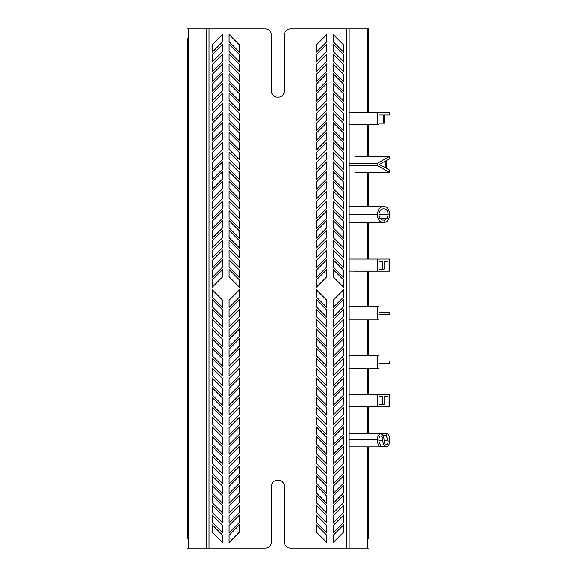 <?xml version="1.0" encoding="UTF-8"?>
<svg xmlns="http://www.w3.org/2000/svg" width="577" height="577" viewBox="0 0 577 577"><rect width="100%" height="100%" fill="white"/><g stroke="black" fill="none" stroke-linecap="round" stroke-linejoin="round"><path stroke-width="0.87" d="M346.849 28.85L346.849 548.15L290.7 548.15A6.383 6.383 0 0 1 284.31 541.767L284.31 486.079A5.77 5.77 0 0 0 278.54 480.309L277.313 480.309A5.77 5.77 0 0 0 271.543 486.079L271.543 541.767A6.383 6.383 0 0 1 265.153 548.15L209.004 548.15L209.004 28.85L265.153 28.85A6.383 6.383 0 0 1 271.543 35.233L271.543 91.382A5.77 5.77 0 0 0 277.313 97.152L278.54 97.152A5.77 5.77 0 0 0 284.31 91.382L284.31 35.233A6.383 6.383 0 0 1 290.7 28.85L368.494 28.85L368.494 38.428M222.708 424.968L222.708 417.741L212.199 407.225L212.199 414.452L222.708 424.968M222.708 346.611L222.708 339.384L212.199 328.868L212.199 336.095L222.708 346.611M222.708 464.146L222.708 456.919L212.199 446.41L212.199 453.63L222.708 464.146M222.708 473.941L222.708 466.714L212.199 456.205L212.199 463.425L222.708 473.941M222.708 444.557L222.708 437.33L212.199 426.814L212.199 434.041L222.708 444.557M222.708 503.324L222.708 496.097L212.199 485.589L212.199 492.808L222.708 503.324M222.708 454.351L222.708 447.125L212.199 436.609L212.199 443.836L222.708 454.351M222.708 513.119L222.708 505.892L212.199 495.383L212.199 502.603L222.708 513.119M222.708 483.735L222.708 476.508L212.199 466L212.199 473.219L222.708 483.735M222.708 327.022L222.708 319.795L212.199 309.279L212.199 316.506L222.708 327.022M222.708 522.913L222.708 515.687L212.199 505.178L212.199 512.398L222.708 522.913M222.708 493.53L222.708 486.303L212.199 475.794L212.199 483.014L222.708 493.53M222.708 336.817L222.708 329.59L212.199 319.074L212.199 326.301L222.708 336.817M222.708 317.227L222.708 310L212.199 299.485L212.199 306.712L222.708 317.227M222.708 415.173L222.708 407.946L212.199 397.43L212.199 404.657L222.708 415.173M222.708 434.762L222.708 427.535L212.199 417.02L212.199 424.246L222.708 434.762M222.708 375.995L222.708 368.768L212.199 358.252L212.199 365.479L222.708 375.995M222.708 532.708L222.708 525.481L212.199 514.972L212.199 522.192L222.708 532.708M222.708 356.406L222.708 349.179L212.199 338.663L212.199 345.89L222.708 356.406M222.708 307.433L222.708 300.206L212.199 289.69L212.199 296.917L222.708 307.433M222.708 366.2L222.708 358.973L212.199 348.458L212.199 355.684L222.708 366.2M222.708 542.503L222.708 535.276L212.199 524.767L212.199 531.987L222.708 542.503M222.708 385.789L222.708 378.562L212.199 368.047L212.199 375.274L222.708 385.789M222.708 405.379L222.708 398.152L212.199 387.636L212.199 394.863L222.708 405.379M222.708 395.584L222.708 388.357L212.199 377.841L212.199 385.068L222.708 395.584M229.098 515.687L229.098 522.913L239.614 512.398L239.614 505.178L229.098 515.687M229.098 319.795L229.098 327.022L239.614 316.506L239.614 309.279L229.098 319.795M229.098 417.741L229.098 424.968L239.614 414.452L239.614 407.225L229.098 417.741M229.098 437.33L229.098 444.557L239.614 434.041L239.614 426.814L229.098 437.33M229.098 329.59L229.098 336.817L239.614 326.301L239.614 319.074L229.098 329.59M229.098 427.535L229.098 434.762L239.614 424.246L239.614 417.02L229.098 427.535M229.098 310L229.098 317.227L239.614 306.712L239.614 299.485L229.098 310M229.098 447.125L229.098 454.351L239.614 443.836L239.614 436.609L229.098 447.125M229.098 300.206L229.098 307.433L239.614 296.917L239.614 289.69L229.098 300.206M229.098 466.714L229.098 473.941L239.614 463.425L239.614 456.205L229.098 466.714M229.098 368.768L229.098 375.995L239.614 365.479L239.614 358.252L229.098 368.768M229.098 456.919L229.098 464.146L239.614 453.63L239.614 446.41L229.098 456.919M229.098 358.973L229.098 366.2L239.614 355.684L239.614 348.458L229.098 358.973M229.098 476.508L229.098 483.735L239.614 473.219L239.614 466L229.098 476.508M229.098 339.384L229.098 346.611L239.614 336.095L239.614 328.868L229.098 339.384M229.098 496.097L229.098 503.324L239.614 492.808L239.614 485.589L229.098 496.097M229.098 378.562L229.098 385.789L239.614 375.274L239.614 368.047L229.098 378.562M229.098 349.179L229.098 356.406L239.614 345.89L239.614 338.663L229.098 349.179M229.098 505.892L229.098 513.119L239.614 502.603L239.614 495.383L229.098 505.892M229.098 525.481L229.098 532.708L239.614 522.192L239.614 514.972L229.098 525.481M229.098 535.276L229.098 542.503L239.614 531.987L239.614 524.767L229.098 535.276M229.098 486.303L229.098 493.53L239.614 483.014L239.614 475.794L229.098 486.303M229.098 388.357L229.098 395.584L239.614 385.068L239.614 377.841L229.098 388.357M229.098 398.152L229.098 405.379L239.614 394.863L239.614 387.636L229.098 398.152M229.098 407.946L229.098 415.173L239.614 404.657L239.614 397.43L229.098 407.946M333.138 424.968L333.138 417.741L343.654 407.225L343.654 414.452L333.138 424.968M333.138 346.611L333.138 339.384L343.654 328.868L343.654 336.095L333.138 346.611M333.138 464.146L333.138 456.919L343.654 446.41L343.654 453.63L333.138 464.146M333.138 473.941L333.138 466.714L343.654 456.205L343.654 463.425L333.138 473.941M333.138 444.557L333.138 437.33L343.654 426.814L343.654 434.041L333.138 444.557M333.138 503.324L333.138 496.097L343.654 485.589L343.654 492.808L333.138 503.324M333.138 454.351L333.138 447.125L343.654 436.609L343.654 443.836L333.138 454.351M333.138 513.119L333.138 505.892L343.654 495.383L343.654 502.603L333.138 513.119M333.138 483.735L333.138 476.508L343.654 466L343.654 473.219L333.138 483.735M333.138 327.022L333.138 319.795L343.654 309.279L343.654 316.506L333.138 327.022M333.138 522.913L333.138 515.687L343.654 505.178L343.654 512.398L333.138 522.913M333.138 493.53L333.138 486.303L343.654 475.794L343.654 483.014L333.138 493.53M333.138 336.817L333.138 329.59L343.654 319.074L343.654 326.301L333.138 336.817M333.138 317.227L333.138 310L343.654 299.485L343.654 306.712L333.138 317.227M333.138 415.173L333.138 407.946L343.654 397.43L343.654 404.657L333.138 415.173M333.138 434.762L333.138 427.535L343.654 417.02L343.654 424.246L333.138 434.762M333.138 375.995L333.138 368.768L343.654 358.252L343.654 365.479L333.138 375.995M333.138 532.708L333.138 525.481L343.654 514.972L343.654 522.192L333.138 532.708M333.138 356.406L333.138 349.179L343.654 338.663L343.654 345.89L333.138 356.406M333.138 307.433L333.138 300.206L343.654 289.69L343.654 296.917L333.138 307.433M333.138 366.2L333.138 358.973L343.654 348.458L343.654 355.684L333.138 366.2M333.138 542.503L333.138 535.276L343.654 524.767L343.654 531.987L333.138 542.503M333.138 385.789L333.138 378.562L343.654 368.047L343.654 375.274L333.138 385.789M333.138 405.379L333.138 398.152L343.654 387.636L343.654 394.863L333.138 405.379M333.138 395.584L333.138 388.357L343.654 377.841L343.654 385.068L333.138 395.584M326.755 515.687L326.755 522.913L316.239 512.398L316.239 505.178L326.755 515.687M326.755 319.795L326.755 327.022L316.239 316.506L316.239 309.279L326.755 319.795M326.755 417.741L326.755 424.968L316.239 414.452L316.239 407.225L326.755 417.741M326.755 437.33L326.755 444.557L316.239 434.041L316.239 426.814L326.755 437.33M326.755 329.59L326.755 336.817L316.239 326.301L316.239 319.074L326.755 329.59M326.755 427.535L326.755 434.762L316.239 424.246L316.239 417.02L326.755 427.535M326.755 310L326.755 317.227L316.239 306.712L316.239 299.485L326.755 310M326.755 447.125L326.755 454.351L316.239 443.836L316.239 436.609L326.755 447.125M326.755 300.206L326.755 307.433L316.239 296.917L316.239 289.69L326.755 300.206M326.755 466.714L326.755 473.941L316.239 463.425L316.239 456.205L326.755 466.714M326.755 368.768L326.755 375.995L316.239 365.479L316.239 358.252L326.755 368.768M326.755 456.919L326.755 464.146L316.239 453.63L316.239 446.41L326.755 456.919M326.755 358.973L326.755 366.2L316.239 355.684L316.239 348.458L326.755 358.973M326.755 476.508L326.755 483.735L316.239 473.219L316.239 466L326.755 476.508M326.755 339.384L326.755 346.611L316.239 336.095L316.239 328.868L326.755 339.384M326.755 496.097L326.755 503.324L316.239 492.808L316.239 485.589L326.755 496.097M326.755 378.562L326.755 385.789L316.239 375.274L316.239 368.047L326.755 378.562M326.755 349.179L326.755 356.406L316.239 345.89L316.239 338.663L326.755 349.179M326.755 505.892L326.755 513.119L316.239 502.603L316.239 495.383L326.755 505.892M326.755 525.481L326.755 532.708L316.239 522.192L316.239 514.972L326.755 525.481M326.755 535.276L326.755 542.503L316.239 531.987L316.239 524.767L326.755 535.276M326.755 486.303L326.755 493.53L316.239 483.014L316.239 475.794L326.755 486.303M326.755 388.357L326.755 395.584L316.239 385.068L316.239 377.841L326.755 388.357M326.755 398.152L326.755 405.379L316.239 394.863L316.239 387.636L326.755 398.152M326.755 407.946L326.755 415.173L316.239 404.657L316.239 397.43L326.755 407.946M333.138 152.032L333.138 159.259L343.654 169.775L343.654 162.548L333.138 152.032M333.138 230.389L333.138 237.616L343.654 248.132L343.654 240.905L333.138 230.389M333.138 112.854L333.138 120.081L343.654 130.59L343.654 123.37L333.138 112.854M333.138 103.059L333.138 110.286L343.654 120.795L343.654 113.575L333.138 103.059M333.138 132.443L333.138 139.67L343.654 150.186L343.654 142.959L333.138 132.443M333.138 73.676L333.138 80.903L343.654 91.411L343.654 84.192L333.138 73.676M333.138 122.649L333.138 129.875L343.654 140.391L343.654 133.164L333.138 122.649M333.138 63.881L333.138 71.108L343.654 81.617L343.654 74.397L333.138 63.881M333.138 93.265L333.138 100.492L343.654 111L343.654 103.781L333.138 93.265M333.138 249.978L333.138 257.205L343.654 267.721L343.654 260.494L333.138 249.978M333.138 54.087L333.138 61.313L343.654 71.822L343.654 64.602L333.138 54.087M333.138 83.47L333.138 90.697L343.654 101.206L343.654 93.986L333.138 83.47M333.138 240.183L333.138 247.41L343.654 257.926L343.654 250.699L333.138 240.183M333.138 259.773L333.138 267L343.654 277.515L343.654 270.288L333.138 259.773M333.138 161.827L333.138 169.054L343.654 179.57L343.654 172.343L333.138 161.827M333.138 142.238L333.138 149.465L343.654 159.98L343.654 152.754L333.138 142.238M333.138 201.005L333.138 208.232L343.654 218.748L343.654 211.521L333.138 201.005M333.138 44.292L333.138 51.519L343.654 62.027L343.654 54.808L333.138 44.292M333.138 220.594L333.138 227.821L343.654 238.337L343.654 231.11L333.138 220.594M333.138 269.567L333.138 276.794L343.654 287.31L343.654 280.083L333.138 269.567M333.138 210.8L333.138 218.027L343.654 228.542L343.654 221.316L333.138 210.8M333.138 34.497L333.138 41.724L343.654 52.233L343.654 45.013L333.138 34.497M333.138 191.211L333.138 198.438L343.654 208.953L343.654 201.726L333.138 191.211M333.138 171.621L333.138 178.848L343.654 189.364L343.654 182.137L333.138 171.621M333.138 181.416L333.138 188.643L343.654 199.159L343.654 191.932L333.138 181.416M326.755 61.313L326.755 54.087L316.239 64.602L316.239 71.822L326.755 61.313M326.755 257.205L326.755 249.978L316.239 260.494L316.239 267.721L326.755 257.205M326.755 159.259L326.755 152.032L316.239 162.548L316.239 169.775L326.755 159.259M326.755 139.67L326.755 132.443L316.239 142.959L316.239 150.186L326.755 139.67M326.755 247.41L326.755 240.183L316.239 250.699L316.239 257.926L326.755 247.41M326.755 149.465L326.755 142.238L316.239 152.754L316.239 159.98L326.755 149.465M326.755 267L326.755 259.773L316.239 270.288L316.239 277.515L326.755 267M326.755 129.875L326.755 122.649L316.239 133.164L316.239 140.391L326.755 129.875M326.755 276.794L326.755 269.567L316.239 280.083L316.239 287.31L326.755 276.794M326.755 110.286L326.755 103.059L316.239 113.575L316.239 120.795L326.755 110.286M326.755 208.232L326.755 201.005L316.239 211.521L316.239 218.748L326.755 208.232M326.755 120.081L326.755 112.854L316.239 123.37L316.239 130.59L326.755 120.081M326.755 218.027L326.755 210.8L316.239 221.316L316.239 228.542L326.755 218.027M326.755 100.492L326.755 93.265L316.239 103.781L316.239 111L326.755 100.492M326.755 237.616L326.755 230.389L316.239 240.905L316.239 248.132L326.755 237.616M326.755 80.903L326.755 73.676L316.239 84.192L316.239 91.411L326.755 80.903M326.755 198.438L326.755 191.211L316.239 201.726L316.239 208.953L326.755 198.438M326.755 227.821L326.755 220.594L316.239 231.11L316.239 238.337L326.755 227.821M326.755 71.108L326.755 63.881L316.239 74.397L316.239 81.617L326.755 71.108M326.755 51.519L326.755 44.292L316.239 54.808L316.239 62.027L326.755 51.519M326.755 41.724L326.755 34.497L316.239 45.013L316.239 52.233L326.755 41.724M326.755 90.697L326.755 83.47L316.239 93.986L316.239 101.206L326.755 90.697M326.755 188.643L326.755 181.416L316.239 191.932L316.239 199.159L326.755 188.643M326.755 178.848L326.755 171.621L316.239 182.137L316.239 189.364L326.755 178.848M326.755 169.054L326.755 161.827L316.239 172.343L316.239 179.57L326.755 169.054M229.098 169.054L229.098 161.827L239.614 172.343L239.614 179.57L229.098 169.054M229.098 178.848L229.098 171.621L239.614 182.137L239.614 189.364L229.098 178.848M229.098 188.643L229.098 181.416L239.614 191.932L239.614 199.159L229.098 188.643M229.098 90.697L229.098 83.47L239.614 93.986L239.614 101.206L229.098 90.697M229.098 41.724L229.098 34.497L239.614 45.013L239.614 52.233L229.098 41.724M229.098 51.519L229.098 44.292L239.614 54.808L239.614 62.027L229.098 51.519M229.098 71.108L229.098 63.881L239.614 74.397L239.614 81.617L229.098 71.108M229.098 227.821L229.098 220.594L239.614 231.11L239.614 238.337L229.098 227.821M229.098 198.438L229.098 191.211L239.614 201.726L239.614 208.953L229.098 198.438M229.098 80.903L229.098 73.676L239.614 84.192L239.614 91.411L229.098 80.903M229.098 237.616L229.098 230.389L239.614 240.905L239.614 248.132L229.098 237.616M229.098 100.492L229.098 93.265L239.614 103.781L239.614 111L229.098 100.492M229.098 218.027L229.098 210.8L239.614 221.316L239.614 228.542L229.098 218.027M229.098 120.081L229.098 112.854L239.614 123.37L239.614 130.59L229.098 120.081M229.098 208.232L229.098 201.005L239.614 211.521L239.614 218.748L229.098 208.232M229.098 110.286L229.098 103.059L239.614 113.575L239.614 120.795L229.098 110.286M229.098 276.794L229.098 269.567L239.614 280.083L239.614 287.31L229.098 276.794M229.098 129.875L229.098 122.649L239.614 133.164L239.614 140.391L229.098 129.875M229.098 267L229.098 259.773L239.614 270.288L239.614 277.515L229.098 267M229.098 149.465L229.098 142.238L239.614 152.754L239.614 159.98L229.098 149.465M229.098 247.41L229.098 240.183L239.614 250.699L239.614 257.926L229.098 247.41M229.098 139.67L229.098 132.443L239.614 142.959L239.614 150.186L229.098 139.67M229.098 159.259L229.098 152.032L239.614 162.548L239.614 169.775L229.098 159.259M229.098 257.205L229.098 249.978L239.614 260.494L239.614 267.721L229.098 257.205M229.098 61.313L229.098 54.087L239.614 64.602L239.614 71.822L229.098 61.313M222.708 181.416L222.708 188.643L212.199 199.159L212.199 191.932L222.708 181.416M222.708 171.621L222.708 178.848L212.199 189.364L212.199 182.137L222.708 171.621M222.708 191.211L222.708 198.438L212.199 208.953L212.199 201.726L222.708 191.211M222.708 34.497L222.708 41.724L212.199 52.233L212.199 45.013L222.708 34.497M222.708 210.8L222.708 218.027L212.199 228.542L212.199 221.316L222.708 210.8M222.708 269.567L222.708 276.794L212.199 287.31L212.199 280.083L222.708 269.567M222.708 220.594L222.708 227.821L212.199 238.337L212.199 231.11L222.708 220.594M222.708 44.292L222.708 51.519L212.199 62.027L212.199 54.808L222.708 44.292M222.708 201.005L222.708 208.232L212.199 218.748L212.199 211.521L222.708 201.005M222.708 142.238L222.708 149.465L212.199 159.98L212.199 152.754L222.708 142.238M222.708 161.827L222.708 169.054L212.199 179.57L212.199 172.343L222.708 161.827M222.708 259.773L222.708 267L212.199 277.515L212.199 270.288L222.708 259.773M222.708 240.183L222.708 247.41L212.199 257.926L212.199 250.699L222.708 240.183M222.708 83.47L222.708 90.697L212.199 101.206L212.199 93.986L222.708 83.47M222.708 54.087L222.708 61.313L212.199 71.822L212.199 64.602L222.708 54.087M222.708 249.978L222.708 257.205L212.199 267.721L212.199 260.494L222.708 249.978M222.708 93.265L222.708 100.492L212.199 111L212.199 103.781L222.708 93.265M222.708 63.881L222.708 71.108L212.199 81.617L212.199 74.397L222.708 63.881M222.708 122.649L222.708 129.875L212.199 140.391L212.199 133.164L222.708 122.649M222.708 73.676L222.708 80.903L212.199 91.411L212.199 84.192L222.708 73.676M222.708 132.443L222.708 139.67L212.199 150.186L212.199 142.959L222.708 132.443M222.708 103.059L222.708 110.286L212.199 120.795L212.199 113.575L222.708 103.059M222.708 112.854L222.708 120.081L212.199 130.59L212.199 123.37L222.708 112.854M222.708 230.389L222.708 237.616L212.199 248.132L212.199 240.905L222.708 230.389M222.708 152.032L222.708 159.259L212.199 169.775L212.199 162.548L222.708 152.032M187.359 38.428L187.359 538.572M368.494 538.572L368.494 446.843M368.494 433.291L368.494 406.331M368.494 394.228L368.494 368.739M368.494 355.49L368.494 319.903M368.494 306.654L368.494 271.183M368.494 259.08L368.494 222.34M368.494 206.631L368.494 172.4M368.494 156.54L368.494 124.322M368.494 112.789L368.494 28.85M209.004 548.15L187.359 548.15M346.849 548.15L368.494 548.15M209.004 28.85L187.359 28.85M349.107 112.789L389.461 112.789L389.461 115.011L384.47 115.011L384.47 123.175L383.251 123.175L383.251 115.011L379.002 115.011L379.002 124.322L377.589 124.322L377.589 112.789M343.654 124.322L343.164 124.322L343.164 122.872M343.164 120.305L343.164 113.078M349.107 124.322L377.589 124.322M379.002 115.011L383.251 115.011M379.002 123.175L383.251 123.175M385.573 167.929L385.573 160.983L379.002 164.445L385.573 167.929M343.654 166.01L343.164 165.729L343.164 163.212L343.654 162.93M343.164 163.212L343.654 163.212M349.107 163.212L377.589 163.212L389.461 156.54L389.461 158.877L386.741 160.341L386.741 168.571L389.461 170.042L389.461 172.4L377.589 165.729L377.589 163.212M355.028 156.54L389.461 156.54M343.164 165.729L343.654 165.729M349.107 165.729L377.589 165.729M355.028 172.4L389.461 172.4M379.789 218.301L382.19 219.996L381.75 222.224C379.039 221.424 377.596 218.914 377.43 214.68C377.856 209.451 379.89 206.768 383.525 206.631C387.174 206.494 389.208 209.134 389.619 214.565C389.425 219.058 387.852 221.647 384.909 222.34L384.599 220.089L387.167 218.416L388.162 214.565C387.874 210.684 386.33 208.795 383.525 208.881C380.719 208.968 379.176 210.901 378.894 214.68L379.789 218.301M382.176 220.089L384.599 220.089M350.477 222.34L384.909 222.34M349.107 206.631L383.525 206.631M343.654 218.64L342.998 214.68L343.481 211.341M349.107 222.224L381.75 222.224M349.107 259.08L389.461 259.08L389.461 271.183L388.025 271.183L388.025 261.28L384.058 261.28L384.058 269.192L382.839 269.192L382.839 261.28L379.002 261.28L379.002 271.14L377.589 271.14L377.589 259.08M343.654 271.14L343.164 271.14L343.164 269.798M343.164 267.223L343.164 260.003M349.107 271.14L377.589 271.14M379.002 261.28L382.839 261.28M379.002 269.192L382.839 269.192M384.058 261.28L388.025 261.28M353.6 271.183L388.025 271.183M343.164 307.202L343.164 306.654L343.654 306.654M349.107 306.654L378.988 306.654L378.988 312.15L389.461 312.15L389.461 314.378L378.988 314.378L378.988 319.903L377.589 319.903L377.589 306.654M343.654 319.903L343.164 319.571M343.164 316.997L343.164 309.777M349.107 319.903L377.589 319.903M343.164 356.182L343.164 355.49L343.654 355.49M349.107 355.49L378.988 355.49L378.988 360.993L389.461 360.993L389.461 363.214L378.988 363.214L378.988 368.739L377.589 368.739L377.589 355.49M343.654 368.739L343.164 368.544M343.164 365.977L343.164 358.75M349.107 368.739L377.589 368.739M343.164 395.36L343.164 394.228L343.654 394.228M349.107 394.228L389.461 394.228L389.461 406.331L388.025 406.331L388.025 396.428L384.058 396.428L384.058 404.34L382.839 404.34L382.839 396.428L379.002 396.428L379.002 406.287L377.589 406.287L377.589 394.228M343.164 405.155L343.164 397.928M349.107 406.287L377.589 406.287M379.002 396.428L382.839 396.428M379.002 404.34L382.839 404.34M384.058 396.428L388.025 396.428M353.6 406.331L388.025 406.331M382.861 435.152L386.063 435.152L387.153 433.291C388.79 434.87 389.619 437.33 389.641 440.648C389.475 444.607 388.307 446.62 386.143 446.699C384.037 446.151 382.948 444.182 382.89 440.785C382.76 437.871 382.068 436.277 380.813 435.996C379.637 435.967 378.988 437.193 378.858 439.667C378.865 442.097 379.551 443.836 380.921 444.889L379.882 446.843C378.238 445.3 377.408 442.97 377.394 439.869C377.61 435.923 378.743 433.918 380.777 433.868C382.832 434.33 383.9 436.262 383.979 439.667C384.094 442.552 384.809 444.182 386.128 444.571C387.383 444.528 388.061 443.28 388.162 440.835L386.063 435.152M349.107 433.868L380.777 433.868M343.589 443.908L342.969 439.869L343.329 436.94M349.107 446.843L379.882 446.843M379.954 446.699L386.143 446.699M352.72 433.291L387.153 433.291M367.556 28.85L367.556 112.789M367.556 124.322L367.556 156.54M367.556 172.4L367.556 206.631M367.556 222.34L367.556 259.08M367.556 271.183L367.556 306.654M367.556 319.903L367.556 355.49M367.556 368.739L367.556 394.228M367.556 406.331L367.556 433.291M367.556 446.843L367.556 548.15M349.107 548.15L349.107 28.85M188.297 548.15L188.297 28.85M206.746 548.15L206.746 28.85M378.894 214.565L388.162 214.565M379.875 218.416L387.167 218.416M342.998 214.68L343.654 214.68M349.107 214.68L377.43 214.68M384.131 440.835L388.162 440.835M342.969 439.869L343.654 439.869M349.107 439.869L377.394 439.869M378.909 440.785L382.89 440.785"/></g></svg>

